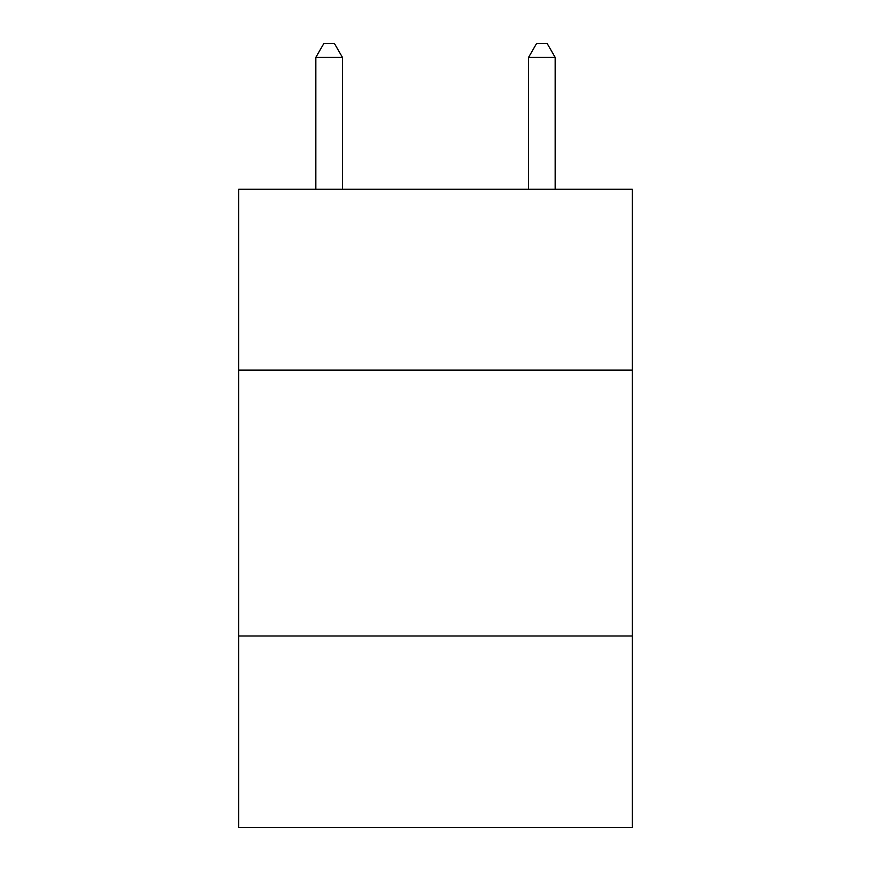 <?xml version="1.0" encoding="UTF-8"?>
<svg xmlns="http://www.w3.org/2000/svg" width="871" height="871" viewBox="0 0 871 871"><rect width="100%" height="100%" fill="white"/><g stroke="black" fill="none" stroke-linecap="round" stroke-linejoin="round"><path stroke-width="1.31" d="M632.27 370.088L632.27 189.268L238.73 189.268L238.73 370.088L632.27 370.088L632.27 827.45L238.73 827.45L238.73 370.088M632.27 635.993L238.73 635.993M342.434 189.268L342.434 57.377L315.835 57.377L315.835 189.268M315.835 57.377L323.816 43.55L334.453 43.55L342.434 57.377M555.165 189.268L555.165 57.377L528.566 57.377L528.566 189.268M528.566 57.377L536.547 43.55L547.184 43.55L555.165 57.377"/></g></svg>
